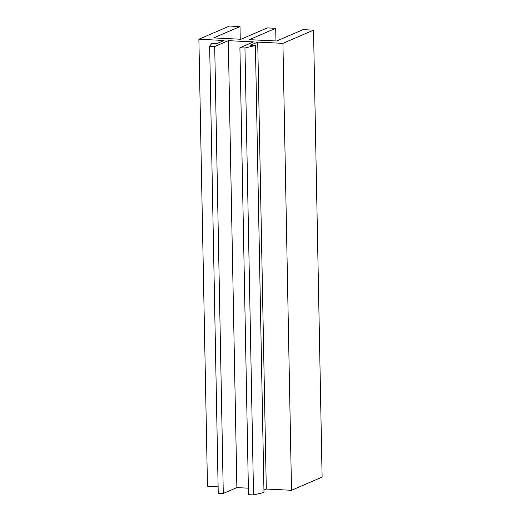 <?xml version="1.0" encoding="UTF-8"?>
<svg xmlns="http://www.w3.org/2000/svg" width="521" height="521" viewBox="0 0 521 521"><rect width="100%" height="100%" fill="white"/><g stroke="black" fill="none" stroke-linecap="round" stroke-linejoin="round"><path stroke-width="0.78" d="M253.512 41.901L228.302 40.671L214.704 46.532L209.657 46.284L211.786 43.373L216.788 43.621L224.102 40.469L198.885 39.238L229.487 26.05L239.999 26.564L213.643 37.916L240.956 39.251L267.306 27.893L275.713 28.303L249.364 39.661L276.671 40.996L303.027 29.638L313.531 30.153L282.929 43.341L257.719 42.11L250.406 45.262L255.414 45.503L244.955 48.01L239.914 47.763L253.512 41.901M248.367 488.17L236.886 487.61L228.302 40.671M236.886 487.61L223.281 493.472L214.704 46.532M223.281 493.472L218.24 493.224L209.657 46.284M218.117 486.699L207.469 486.178L198.885 39.238M240.24 39.218L239.999 26.564M275.954 40.957L275.713 28.303M282.929 43.341L291.513 490.281L322.115 477.093L313.531 30.153M291.513 490.281L266.296 489.05L257.719 42.11M266.296 489.05L263.945 490.059M244.955 48.01L253.538 494.95L263.991 492.443L255.414 45.503M253.538 494.95L248.497 494.703L239.914 47.763"/></g></svg>
